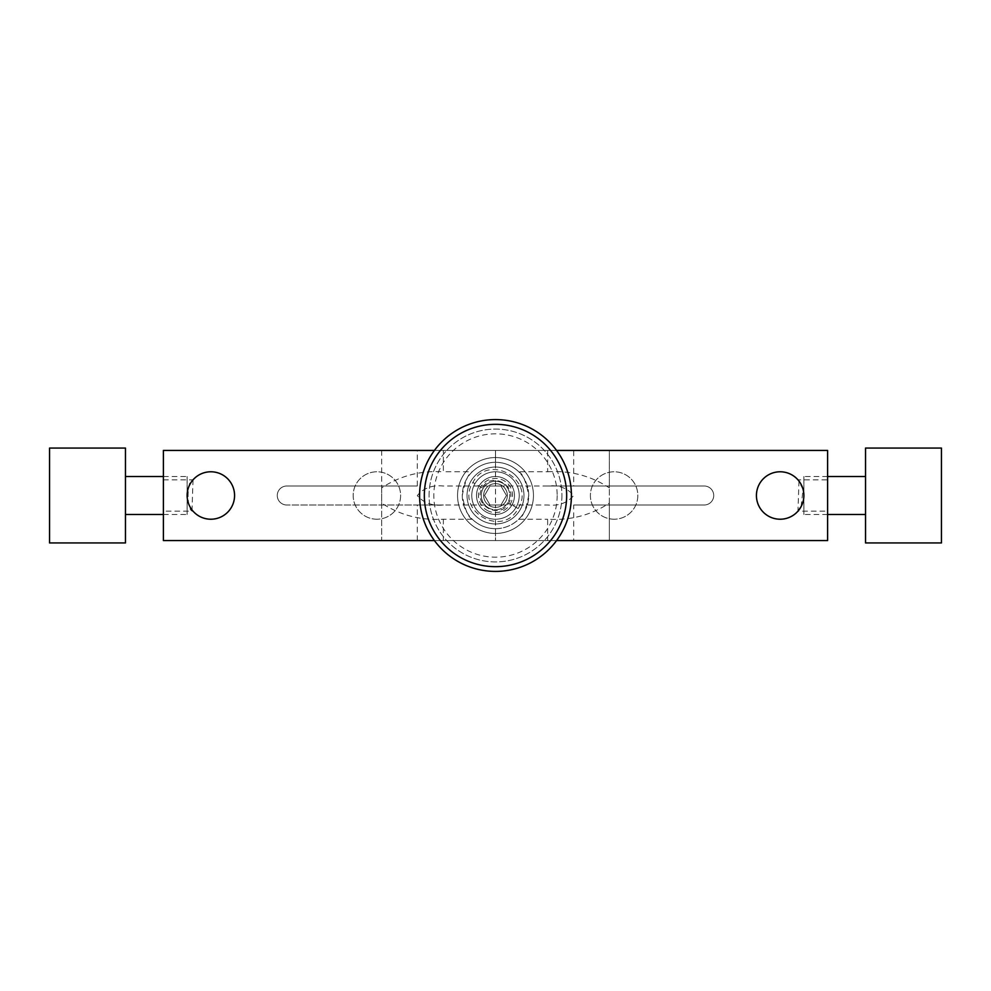 <?xml version="1.0" encoding="UTF-8"?>
<svg xmlns="http://www.w3.org/2000/svg" width="991" height="991" viewBox="0 0 991 991"><rect width="100%" height="100%" fill="white"/><g stroke="black" fill="none" stroke-linecap="round" stroke-linejoin="round"><path stroke-width="0.74" stroke-dasharray="4.96 3.72" d="M376.902 519.222A23.722 23.722 0 0 1 353.18 495.5A23.722 23.722 0 0 1 376.902 471.778A23.722 23.722 0 0 1 400.612 495.5A23.722 23.722 0 0 1 376.902 519.222A23.722 23.722 0 0 1 353.18 495.5A23.722 23.722 0 0 1 376.902 471.778A23.722 23.722 0 0 1 400.612 495.5A23.722 23.722 0 0 1 376.902 519.222M614.098 519.222A23.722 23.722 0 0 1 590.388 495.5A23.722 23.722 0 0 1 614.098 471.778A23.722 23.722 0 0 1 637.82 495.5A23.722 23.722 0 0 1 614.098 519.222A23.722 23.722 0 0 1 590.388 495.5A23.722 23.722 0 0 1 614.098 471.778A23.722 23.722 0 0 1 637.82 495.5A23.722 23.722 0 0 1 614.098 519.222M495.5 519.222A23.722 23.722 0 0 1 471.778 495.5A23.722 23.722 0 0 1 495.5 471.778A23.722 23.722 0 0 1 519.222 495.5A23.722 23.722 0 0 1 495.5 519.222A23.722 23.722 0 0 1 471.778 495.5A23.722 23.722 0 0 1 495.5 471.778A23.722 23.722 0 0 1 519.222 495.5A23.722 23.722 0 0 1 495.5 519.222A23.722 23.722 0 0 0 519.222 495.5A23.722 23.722 0 0 0 495.5 471.778A23.722 23.722 0 0 0 471.778 495.5A23.722 23.722 0 0 0 495.5 519.222A23.722 23.722 0 0 0 519.222 495.5A23.722 23.722 0 0 0 495.5 471.778A23.722 23.722 0 0 0 471.778 495.5A23.722 23.722 0 0 0 495.5 519.222M210.848 519.222A23.722 23.722 0 0 1 187.126 495.5A23.722 23.722 0 0 1 210.848 471.778A23.722 23.722 0 0 1 234.57 495.5A23.722 23.722 0 0 1 210.848 519.222A23.722 23.722 0 0 1 187.126 495.5A23.722 23.722 0 0 1 210.848 471.778A23.722 23.722 0 0 1 234.57 495.5A23.722 23.722 0 0 1 210.848 519.222A23.722 23.722 0 0 1 187.126 495.5A23.722 23.722 0 0 1 210.848 471.778A23.722 23.722 0 0 1 234.57 495.5A23.722 23.722 0 0 1 210.848 519.222A23.722 23.722 0 0 0 234.57 495.5A23.722 23.722 0 0 0 210.848 471.778A23.722 23.722 0 0 0 187.126 495.5A23.722 23.722 0 0 0 210.848 519.222A23.722 23.722 0 0 0 234.57 495.5A23.722 23.722 0 0 0 210.848 471.778A23.722 23.722 0 0 0 187.126 495.5A23.722 23.722 0 0 0 210.848 519.222M780.152 519.222A23.722 23.722 0 0 1 756.43 495.5A23.722 23.722 0 0 1 780.152 471.778A23.722 23.722 0 0 1 803.874 495.5A23.722 23.722 0 0 1 780.152 519.222A23.722 23.722 0 0 1 756.43 495.5A23.722 23.722 0 0 1 780.152 471.778A23.722 23.722 0 0 1 803.874 495.5A23.722 23.722 0 0 1 780.152 519.222A23.722 23.722 0 0 1 756.43 495.5A23.722 23.722 0 0 1 780.152 471.778A23.722 23.722 0 0 1 803.874 495.5A23.722 23.722 0 0 1 780.152 519.222A23.722 23.722 0 0 0 803.874 495.5A23.722 23.722 0 0 0 780.152 471.778A23.722 23.722 0 0 0 756.43 495.5A23.722 23.722 0 0 0 780.152 519.222A23.722 23.722 0 0 0 803.874 495.5A23.722 23.722 0 0 0 780.152 471.778A23.722 23.722 0 0 0 756.43 495.5A23.722 23.722 0 0 0 780.152 519.222M573.702 504.989L704.242 504.989L573.702 504.989L573.702 540.566L495.5 540.566L495.5 504.989L547.639 504.989C558.639 506.141 567.323 502.982 573.702 495.5C567.335 488.018 558.639 484.847 547.639 486.011L443.361 486.011C432.287 484.847 423.591 488.03 417.298 495.587C423.752 502.994 432.448 506.128 443.361 504.989L495.5 504.989L495.5 450.434L163.404 450.434L163.404 540.566L417.298 540.566L417.298 504.989L443.361 504.989L286.758 504.989L417.298 504.989M704.242 504.989A9.489 9.489 0 0 0 713.731 495.5A9.489 9.489 0 0 0 704.242 486.011L547.639 486.011L704.242 486.011A9.489 9.489 0 0 1 713.731 495.5A9.489 9.489 0 0 1 704.242 504.989M573.702 540.566L827.596 540.566L827.596 450.434L573.702 450.434L573.702 486.011M417.298 486.011L286.758 486.011A9.489 9.489 0 0 0 277.269 495.5A9.489 9.489 0 0 0 286.758 504.989A9.489 9.489 0 0 1 277.269 495.5A9.489 9.489 0 0 1 286.758 486.011L417.298 486.011L417.298 450.434M573.702 450.434L381.646 450.434L609.354 450.434L609.354 540.566L827.596 540.566L827.596 450.434L163.404 450.434L163.404 540.566L827.596 540.566L827.596 450.434L609.354 450.434L609.354 540.566L381.646 540.566L381.646 450.434L163.404 450.434L163.404 540.566L381.646 540.566L381.646 487.882C400.054 475.791 420.63 470.428 443.361 471.778L443.361 450.434M547.639 540.566L609.354 540.566L609.354 503.118C590.921 515.209 570.358 520.572 547.639 519.222L547.639 540.566L417.298 540.566M495.5 533.455A37.955 37.955 0 0 1 457.545 495.5A37.955 37.955 0 0 1 495.5 457.545A37.955 37.955 0 0 1 533.455 495.5A37.955 37.955 0 0 1 495.5 533.455A37.955 37.955 0 0 1 457.545 495.5A37.955 37.955 0 0 1 495.5 457.545A37.955 37.955 0 0 1 533.455 495.5A37.955 37.955 0 0 1 495.5 533.455M163.404 479.842L193.034 479.842C186.432 478.777 186.469 512.273 193.034 511.158L163.404 511.158L163.404 479.842L163.404 511.158M193.034 479.842L192.019 509.919M801.112 506.587L803.057 489.356L797.966 479.842L827.596 479.842L827.596 511.158L827.596 479.842M798.981 481.081L797.966 511.158L827.596 511.158M434.417 540.566L556.583 540.566M556.583 450.434L434.417 450.434M483.645 495.5A11.855 11.855 0 0 1 495.5 483.645A11.855 11.855 0 0 1 507.355 495.5A11.855 11.855 0 0 1 495.5 507.355A11.855 11.855 0 0 1 483.645 495.5A11.855 11.855 0 0 1 495.5 483.645A11.855 11.855 0 0 1 507.355 495.5A11.855 11.855 0 0 1 495.5 507.355A11.855 11.855 0 0 1 483.645 495.5M514.478 495.5A18.978 18.978 0 0 1 495.5 514.478A18.978 18.978 0 0 1 476.522 495.5A18.978 18.978 0 0 1 495.5 476.522A18.978 18.978 0 0 1 514.478 495.5A18.978 18.978 0 0 1 495.5 514.478A18.978 18.978 0 0 1 476.522 495.5A18.978 18.978 0 0 1 495.5 476.522A18.978 18.978 0 0 1 514.478 495.5A18.978 18.978 0 0 0 495.5 476.522A18.978 18.978 0 0 0 476.522 495.5A18.978 18.978 0 0 0 495.5 514.478A18.978 18.978 0 0 0 514.478 495.5A18.978 18.978 0 0 0 495.5 476.522A18.978 18.978 0 0 0 476.522 495.5A18.978 18.978 0 0 0 495.5 514.478A18.978 18.978 0 0 0 514.478 495.5A18.978 18.978 0 0 0 495.5 476.522A18.978 18.978 0 0 0 476.522 495.5A18.978 18.978 0 0 0 495.5 514.478A18.978 18.978 0 0 0 514.478 495.5A18.978 18.978 0 0 0 495.5 476.522A18.978 18.978 0 0 0 476.522 495.5A18.978 18.978 0 0 0 495.5 514.478A18.978 18.978 0 0 0 514.478 495.5M523.966 495.5A28.466 28.466 0 0 1 495.5 523.966A28.466 28.466 0 0 1 467.034 495.5A28.466 28.466 0 0 1 495.5 467.034A28.466 28.466 0 0 1 523.966 495.5A28.466 28.466 0 0 1 495.5 523.966A28.466 28.466 0 0 1 467.034 495.5A28.466 28.466 0 0 1 495.5 467.034A28.466 28.466 0 0 1 523.966 495.5A28.466 28.466 0 0 0 495.5 467.034A28.466 28.466 0 0 0 467.034 495.5A28.466 28.466 0 0 0 495.5 523.966A28.466 28.466 0 0 0 523.966 495.5A28.466 28.466 0 0 0 495.5 467.034A28.466 28.466 0 0 0 467.034 495.5A28.466 28.466 0 0 0 495.5 523.966A28.466 28.466 0 0 0 523.966 495.5M557.177 495.5A61.677 61.677 0 0 1 495.5 557.177A61.677 61.677 0 0 1 433.823 495.5A61.677 61.677 0 0 1 495.5 433.823A61.677 61.677 0 0 1 557.177 495.5M561.922 495.5A66.422 66.422 0 0 1 495.5 561.922A66.422 66.422 0 0 1 429.078 495.5A66.422 66.422 0 0 1 495.5 429.078A66.422 66.422 0 0 1 561.922 495.5A66.422 66.422 0 0 1 495.5 561.922A66.422 66.422 0 0 1 429.078 495.5A66.422 66.422 0 0 1 495.5 429.078A66.422 66.422 0 0 1 561.922 495.5M566.666 495.5A71.166 71.166 0 0 1 495.5 566.666A71.166 71.166 0 0 1 424.334 495.5A71.166 71.166 0 0 1 495.5 424.334A71.166 71.166 0 0 1 566.666 495.5M571.411 495.5A75.911 75.911 0 0 1 495.5 571.411A75.911 75.911 0 0 1 419.589 495.5A75.911 75.911 0 0 1 495.5 419.589A75.911 75.911 0 0 1 571.411 495.5M381.646 487.882L381.646 503.118C400.079 515.209 420.642 520.572 443.361 519.222L472.261 519.222C478.777 525.403 486.519 528.575 495.5 528.711A33.211 33.211 0 0 1 462.289 495.5A33.211 33.211 0 0 1 495.5 462.289C486.519 462.425 478.777 465.597 472.261 471.778L443.361 471.778M472.261 519.222C468.285 517.513 464.965 509.597 462.289 495.463C464.99 481.353 468.322 473.463 472.261 471.778M495.5 476.522A18.978 18.978 0 0 0 476.522 495.5A18.978 18.978 0 0 0 495.5 514.478A18.978 18.978 0 0 0 514.478 495.5A18.978 18.978 0 0 0 495.5 476.522A18.978 18.978 0 0 0 476.522 495.5A18.978 18.978 0 0 0 495.5 514.478A18.978 18.978 0 0 0 514.478 495.5A18.978 18.978 0 0 0 495.5 476.522M547.639 471.778C570.32 470.415 590.884 475.779 609.354 487.882L609.354 450.434L547.639 450.434L547.639 471.778L518.739 471.778C512.223 465.597 504.481 462.425 495.5 462.289A33.211 33.211 0 0 1 528.711 495.5A33.211 33.211 0 0 1 495.5 528.711L495.5 540.566L443.361 540.566L443.361 519.222M547.639 450.434L495.5 450.434L495.5 462.289M381.646 503.118L381.646 540.566L443.361 540.566M381.646 450.434L381.646 540.566L609.354 540.566L609.354 450.434L381.646 450.434M609.354 503.118L609.354 487.882M495.5 528.711C504.481 528.575 512.223 525.403 518.739 519.222L547.639 519.222M518.739 471.778C522.703 473.475 526.023 481.378 528.711 495.512C526.01 509.634 522.691 517.537 518.739 519.222M462.289 495.5A33.211 33.211 0 0 0 495.5 528.711A33.211 33.211 0 0 0 528.711 495.5A33.211 33.211 0 0 0 495.5 462.289A33.211 33.211 0 0 0 462.289 495.5A33.211 33.211 0 0 0 495.5 528.711A33.211 33.211 0 0 0 528.711 495.5A33.211 33.211 0 0 0 495.5 462.289A33.211 33.211 0 0 0 462.289 495.5M49.55 542.944L49.55 448.056M125.461 542.944L125.461 448.056M125.461 514.478L125.461 476.522L125.461 514.478M163.404 476.522L187.126 476.522L187.126 514.478L187.126 476.522M163.404 514.478L187.126 514.478M865.539 514.478L865.539 476.522L865.539 514.478M827.596 476.522L803.874 476.522L803.874 514.478L803.874 476.522M827.596 514.478L803.874 514.478M941.45 448.056L941.45 542.944M865.539 448.056L865.539 542.944M518.095 508.544C536.329 480.127 488.303 452.54 472.905 482.456C454.671 510.811 502.672 538.497 518.095 508.544L508.643 503.094C519.247 486.606 491.338 470.477 482.357 487.906C471.753 504.369 499.637 520.535 508.643 503.094M488.39 507.826A14.233 14.233 0 0 0 507.826 502.61A14.233 14.233 0 0 0 502.61 483.174A14.233 14.233 0 0 1 507.826 502.61A14.233 14.233 0 0 1 488.39 507.826A14.233 14.233 0 0 1 483.174 488.39A14.233 14.233 0 0 1 502.61 483.174A14.233 14.233 0 0 0 483.174 488.39A14.233 14.233 0 0 0 488.39 507.826M486.965 510.291A17.082 17.082 0 0 0 510.291 504.035A17.082 17.082 0 0 0 504.035 480.709A17.082 17.082 0 0 0 480.709 486.965A17.082 17.082 0 0 0 486.965 510.291M501.434 485.231A11.855 11.855 0 0 1 505.769 501.434A11.855 11.855 0 0 1 489.566 505.769A11.855 11.855 0 0 1 485.231 489.566A11.855 11.855 0 0 1 501.434 485.231M490.025 486.011L500.975 486.011L506.451 495.5L500.975 504.989L490.025 504.989L484.549 495.5L490.025 486.011L500.975 486.011L506.451 495.5L500.975 504.989L490.025 504.989L484.549 495.5L490.025 486.011M482.357 487.906L472.905 482.456"/><path stroke-width="1.49" d="M210.848 519.222A23.722 23.722 0 0 1 187.126 495.5A23.722 23.722 0 0 1 210.848 471.778A23.722 23.722 0 0 1 234.57 495.5A23.722 23.722 0 0 1 210.848 519.222A23.722 23.722 0 0 0 234.57 495.5A23.722 23.722 0 0 0 210.848 471.778M780.152 519.222A23.722 23.722 0 0 1 756.43 495.5A23.722 23.722 0 0 1 780.152 471.778A23.722 23.722 0 0 1 803.874 495.5A23.722 23.722 0 0 1 780.152 519.222A23.722 23.722 0 0 0 803.874 495.5A23.722 23.722 0 0 0 780.152 471.778M798.981 481.081L797.966 479.842M434.417 450.434L163.404 450.434L163.404 540.566L434.417 540.566M556.583 540.566L827.596 540.566L827.596 450.434L556.583 450.434M801.112 506.587L797.966 511.158M571.411 495.5A75.911 75.911 0 0 1 495.5 571.411A75.911 75.911 0 0 1 419.589 495.5A75.911 75.911 0 0 1 495.5 419.589A75.911 75.911 0 0 1 571.411 495.5M566.666 495.5A71.166 71.166 0 0 1 495.5 566.666A71.166 71.166 0 0 1 424.334 495.5A71.166 71.166 0 0 1 495.5 424.334A71.166 71.166 0 0 1 566.666 495.5M49.55 448.056L125.461 448.056L125.461 542.944L49.55 542.944L49.55 448.056M125.461 476.522L163.404 476.522M125.461 514.478L163.404 514.478M941.45 542.944L941.45 448.056L865.539 448.056L865.539 542.944L941.45 542.944M865.539 476.522L827.596 476.522M865.539 514.478L827.596 514.478"/></g></svg>
